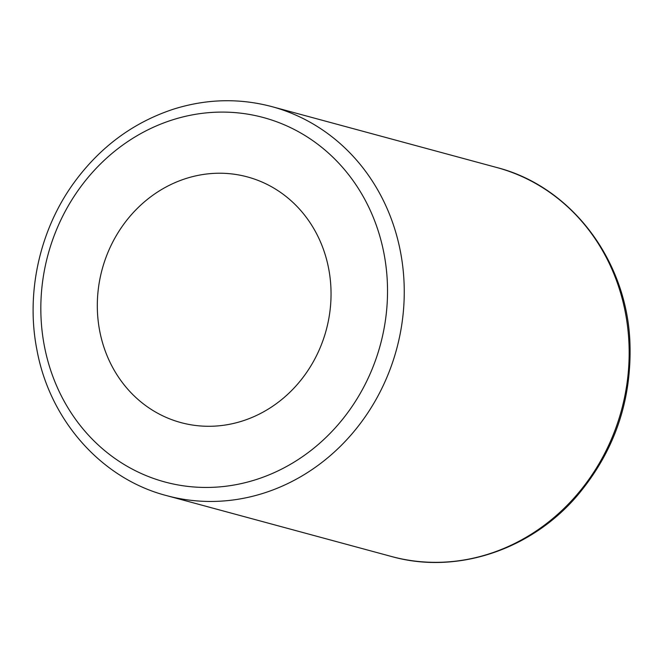 <?xml version="1.0" encoding="UTF-8"?>
<svg xmlns="http://www.w3.org/2000/svg" width="663" height="663" viewBox="0 0 663 663"><rect width="100%" height="100%" fill="white"/><g stroke="black" fill="none" stroke-linecap="round" stroke-linejoin="round"><path stroke-width="0.99" d="M185.971 178.521A127.255 116.075 -74.9 0 0 97.337 302.8A127.255 116.075 -74.9 0 0 180.924 422.596A127.255 116.075 -74.9 0 0 326.221 330.091A127.255 116.075 -74.9 0 0 247.44 176.922A127.255 116.075 -74.9 0 0 185.971 178.521M496.786 167.515C570.511 186.32 626.129 259.117 629.85 340.716C632.336 399.748 614.618 451.627 576.702 496.33C530.093 550.472 456.003 574.713 391.477 556.497A201.494 183.784 -74.9 0 0 621.529 410.032A201.494 183.784 -74.9 0 0 496.786 167.515L271.871 106.627C239.219 97.983 206.433 98.828 173.499 109.163C132.84 122.572 99.384 147.484 73.137 183.908C39.324 231.097 25.716 293.659 36.987 350.221C49.916 420.475 101.663 478.785 166.562 495.609A201.494 183.784 -74.9 0 0 396.615 349.144A201.494 183.784 -74.9 0 0 271.871 106.627M172.339 119.928A188.764 172.181 -74.9 0 0 89.414 436.188A188.764 172.181 -74.9 0 0 380.802 343.161A188.764 172.181 -74.9 0 0 172.339 119.928M391.477 556.497L166.562 495.609"/></g></svg>
